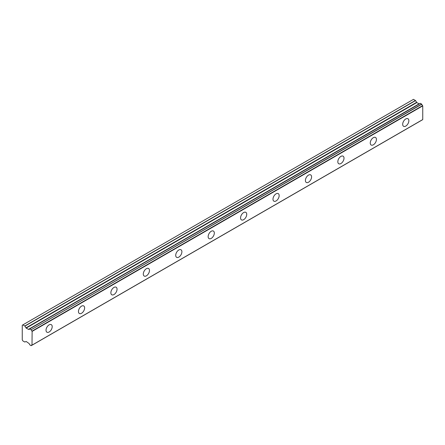 <?xml version="1.0" encoding="UTF-8"?>
<svg xmlns="http://www.w3.org/2000/svg" width="445" height="445" viewBox="0 0 445 445"><rect width="100%" height="100%" fill="white"/><g stroke="black" fill="none" stroke-linecap="round" stroke-linejoin="round"><path stroke-width="0.67" d="M405.768 126.085A4.367 2.52 120 0 0 408.621 122.236A4.367 2.52 120 0 0 407.948 118.737A4.367 2.52 120 0 0 405.768 118.954A4.367 2.52 120 0 0 402.914 122.803A4.367 2.52 120 0 0 403.582 126.302A4.367 2.52 120 0 0 405.768 126.085M49.117 331.998A4.367 2.52 120 0 0 51.965 328.149A4.367 2.52 120 0 0 51.297 324.65A4.367 2.52 120 0 0 49.117 324.867A4.367 2.52 120 0 0 46.263 328.716A4.367 2.52 120 0 0 46.931 332.215A4.367 2.52 120 0 0 49.117 331.998M81.535 313.28A4.367 2.52 120 0 0 84.389 309.431A4.367 2.52 120 0 0 83.721 305.932A4.367 2.52 120 0 0 81.535 306.149A4.367 2.52 120 0 0 78.687 309.998A4.367 2.52 120 0 0 79.355 313.497A4.367 2.52 120 0 0 81.535 313.28M113.959 294.557A4.367 2.52 120 0 0 116.812 290.713A4.367 2.52 120 0 0 116.145 287.214A4.367 2.52 120 0 0 113.959 287.425A4.367 2.52 120 0 0 111.105 291.275A4.367 2.52 120 0 0 111.778 294.774A4.367 2.52 120 0 0 113.959 294.557M146.383 275.839A4.367 2.52 120 0 0 149.236 271.99A4.367 2.52 120 0 0 148.569 268.491A4.367 2.52 120 0 0 146.383 268.708A4.367 2.52 120 0 0 143.529 272.557A4.367 2.52 120 0 0 144.202 276.056A4.367 2.52 120 0 0 146.383 275.839M178.807 257.121A4.367 2.52 120 0 0 181.66 253.272A4.367 2.52 120 0 0 180.987 249.773A4.367 2.52 120 0 0 178.807 249.99A4.367 2.52 120 0 0 175.953 253.839A4.367 2.52 120 0 0 176.62 257.338A4.367 2.52 120 0 0 178.807 257.121M211.23 238.403A4.367 2.52 120 0 0 214.084 234.554A4.367 2.52 120 0 0 213.411 231.055A4.367 2.52 120 0 0 211.23 231.272A4.367 2.52 120 0 0 208.377 235.121A4.367 2.52 120 0 0 209.044 238.62A4.367 2.52 120 0 0 211.23 238.403M243.654 219.685A4.367 2.52 120 0 0 246.502 215.836A4.367 2.52 120 0 0 245.835 212.337A4.367 2.52 120 0 0 243.654 212.549A4.367 2.52 120 0 0 240.801 216.398A4.367 2.52 120 0 0 241.468 219.897A4.367 2.52 120 0 0 243.654 219.685M276.072 200.962A4.367 2.52 120 0 0 278.926 197.113A4.367 2.52 120 0 0 278.259 193.614A4.367 2.52 120 0 0 276.072 193.831A4.367 2.52 120 0 0 273.224 197.68A4.367 2.52 120 0 0 273.892 201.179A4.367 2.52 120 0 0 276.072 200.962M308.496 182.244A4.367 2.52 120 0 0 311.35 178.395A4.367 2.52 120 0 0 310.682 174.896A4.367 2.52 120 0 0 308.496 175.113A4.367 2.52 120 0 0 305.643 178.962A4.367 2.52 120 0 0 306.316 182.461A4.367 2.52 120 0 0 308.496 182.244M340.92 163.526A4.367 2.52 120 0 0 343.774 159.677A4.367 2.52 120 0 0 343.106 156.178A4.367 2.52 120 0 0 340.92 156.395A4.367 2.52 120 0 0 338.067 160.244A4.367 2.52 120 0 0 338.74 163.743A4.367 2.52 120 0 0 340.92 163.526M373.344 144.809A4.367 2.52 120 0 0 376.197 140.959A4.367 2.52 120 0 0 375.524 137.46A4.367 2.52 120 0 0 373.344 137.677A4.367 2.52 120 0 0 370.49 141.521A4.367 2.52 120 0 0 371.158 145.02A4.367 2.52 120 0 0 373.344 144.809M31.951 345.164L31.072 345.648L29.704 344.775A1.43 0.823 60 0 0 28.864 343.373L26.16 341.476L24.809 342.033L22.867 340.915L22.25 339.841L22.25 325.223L22.867 324.867L24.92 326.102L415.541 100.581L413.488 99.346L22.867 324.867M31.161 345.615A1.43 0.823 60 0 1 31.439 345.186A1.43 0.823 60 0 1 32.001 345.181L32.129 331.397L422.75 105.871L422.617 105.621A1.43 0.823 60 0 1 421.782 104.219L420.347 103.335L29.704 328.899A1.43 0.823 60 0 1 29.426 329.328A1.43 0.823 60 0 1 28.864 329.333L419.485 103.813A1.43 0.823 60 0 1 419.485 103.813L28.625 329.422L26.16 328.104L24.92 326.102M415.541 100.581L416.781 102.584L419.24 103.902M422.75 105.871L422.75 119.56L32.129 345.081M32.129 345.103L422.75 119.56M419.396 103.813L28.864 329.333M420.347 103.335L29.776 328.855L420.414 103.346M422.617 105.621L32.001 331.141L32.129 331.397M32.001 331.141A1.43 0.823 60 0 1 31.161 329.739L421.782 104.219M421.693 104.08L31.161 329.739M31.072 329.606L29.726 328.855M419.023 103.88L28.408 329.4M415.43 100.464L24.809 325.99M416.559 102.35L25.944 327.876M26.16 328.104L416.781 102.584M422.705 119.661L32.084 345.181M31.979 345.17L31.139 345.654"/></g></svg>
